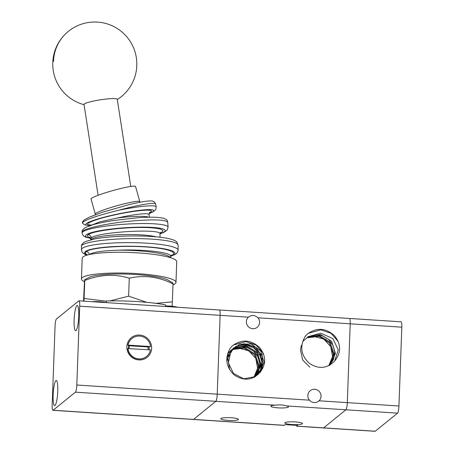 <?xml version="1.0" encoding="UTF-8"?>
<svg xmlns="http://www.w3.org/2000/svg" width="454" height="454" viewBox="0 0 454 454"><rect width="100%" height="100%" fill="white"/><g stroke="black" fill="none" stroke-linecap="round" stroke-linejoin="round"><path stroke-width="0.68" d="M52.919 410.32L284.068 425.375L285.231 424.626L297.591 425.432L296.7 426.198L323.418 427.935A6.305 1.107 -86.3 0 0 323.6 427.867L345.931 409.792A6.305 1.107 -86.3 0 0 346.811 407.306A6.305 1.107 -86.3 0 0 347.31 402.63L350.199 323.81A6.305 1.107 -86.3 0 0 350.023 319.684A6.305 1.107 -86.3 0 0 349.455 318.453A6.305 1.107 93.7 0 1 350.023 319.684A6.305 1.107 93.7 0 1 350.199 323.81L401.824 327.175A6.305 1.107 -86.3 0 0 401.648 323.049A6.305 1.107 -86.3 0 0 401.081 321.818L219.367 309.98A6.305 1.107 93.7 0 1 219.935 311.211A6.305 1.107 93.7 0 1 220.116 315.337L217.222 394.157A6.305 1.107 93.7 0 1 216.723 398.833A6.305 1.107 93.7 0 1 215.843 401.319L193.518 419.394A6.305 1.107 93.7 0 1 193.336 419.462A6.305 1.107 -86.3 0 0 193.518 419.394L53.101 410.246A6.305 1.107 93.7 0 1 52.919 410.32A6.305 1.107 93.7 0 1 52.352 409.088A6.305 1.107 93.7 0 1 52.176 404.962L55.065 326.137A6.305 1.107 93.7 0 1 55.564 321.466A6.305 1.107 93.7 0 1 56.449 318.98L78.775 300.906A6.305 1.107 93.7 0 1 78.956 300.832A6.305 1.107 93.7 0 1 79.524 302.063A6.305 1.107 93.7 0 1 79.7 306.189L220.116 315.337A6.305 1.107 -86.3 0 0 219.935 311.211A6.305 1.107 -86.3 0 0 219.367 309.98A6.305 1.107 93.7 0 0 219.186 310.048M220.962 418.486A8.83 1.39 2.1 0 1 230.467 417.697A8.83 1.39 2.1 0 1 238.452 419.377A8.83 1.39 2.1 0 1 238.305 419.615A8.83 1.39 2.1 0 1 228.793 420.41A8.83 1.39 2.1 0 1 220.809 418.73A8.83 1.39 2.1 0 1 220.962 418.486M270.981 405.984A8.83 1.39 2.1 0 1 275.266 405.189C279.539 404.616 283.285 404.86 286.502 405.921A8.83 1.39 2.1 0 1 288.477 406.875A8.83 1.39 2.1 0 1 288.324 407.113A8.83 1.39 2.1 0 1 278.813 407.908A8.83 1.39 2.1 0 1 270.834 406.228A8.83 1.39 2.1 0 1 270.981 405.984M309.475 400.167A6.725 6.538 -129 0 1 317.357 390.031A6.725 6.538 -129 0 1 319.071 400.791C315.7 403.39 312.5 403.18 309.475 400.167L76.811 385.015A6.305 1.107 93.7 0 1 76.312 389.685A6.305 1.107 93.7 0 1 75.426 392.171L215.843 401.319A6.305 1.107 -86.3 0 0 216.723 398.833A6.305 1.107 -86.3 0 0 217.222 394.157L220.116 315.337L248.355 317.176C251.578 314.701 254.779 314.911 257.951 317.8A6.725 6.538 -129 0 1 250.069 327.941A6.725 6.538 -129 0 1 248.355 317.176L248.752 316.83M375.225 431.232L323.6 427.867A6.305 1.107 93.7 0 1 323.418 427.935L375.044 431.3A6.305 1.107 -86.3 0 0 375.225 431.232L397.551 413.151A6.305 1.107 -86.3 0 0 398.436 410.671A6.305 1.107 -86.3 0 0 398.935 405.995L319.071 400.791L318.668 401.149M284.97 422.657A8.83 1.39 2.1 0 1 294.481 421.868A8.83 1.39 2.1 0 1 302.466 423.548A8.83 1.39 2.1 0 1 302.319 423.786A8.83 1.39 2.1 0 1 292.807 424.575A8.83 1.39 2.1 0 1 284.823 422.901A8.83 1.39 2.1 0 1 284.97 422.657M263.536 354.006L262.684 354.063M262.662 354.063L261.759 354.165M261.555 354.194L260.846 354.313M260.817 354.313L259.938 354.495M259.915 354.5L259.047 354.727M259.024 354.733L258.173 354.994M258.144 355L257.31 355.3M230.121 348.388A20.447 19.868 -129 0 1 232.397 345.812C241.829 338.973 250.943 339.586 259.733 347.656C266.26 356.22 266.271 364.579 259.767 372.745C252.078 380.469 243.565 381.207 234.23 374.947C226.001 367.014 224.628 358.161 230.121 348.388M245.824 341.595L256.101 345.08L263.263 353.297M233.254 345.102L245.847 341.578L255.971 344.966L263.121 352.968M305.065 336.641A20.447 19.868 -129 0 1 307.341 334.059C316.773 327.221 325.887 327.839 334.683 335.909C341.204 344.467 341.215 352.826 334.712 360.992C327.022 368.716 318.509 369.454 309.174 363.2C300.945 355.261 299.572 346.408 305.065 336.641M308.198 333.349L320.791 329.825L331.045 333.332L338.207 341.544M320.791 329.825L330.915 333.219L338.065 341.215M308.272 337.254L313.913 336.459L323.759 339.07L330.722 346.584L332.578 356.538L328.747 365.708M307.12 337.793L319.111 336.346L329.439 342.906L333.372 354.421L329.116 365.527M307.415 337.441L319.599 335.733L330.16 342.367L334.065 354.131L329.468 365.345M302.687 341.487L308.147 336.857L315.031 334.814L322.221 335.699L328.543 339.348L332.958 345.165L334.746 352.185L333.628 359.239L329.791 365.164M308.022 336.766L320.552 334.507L331.568 341.255L335.438 353.484L330.211 364.874M309.844 367.241L302.636 359.914L300.463 349.881M300.474 349.705L301.416 345.273M307.96 336.692L320.899 333.208L332.878 338.622L338.258 349.881L334.712 360.992M238.969 348.212L248.815 350.823L255.778 358.331L257.634 368.29L253.803 377.461M232.176 349.54L244.167 348.093L254.495 354.659L258.428 366.168L254.172 377.28M232.471 349.194L244.655 347.48L255.216 354.12L259.12 365.884L254.524 377.098M227.743 353.24L233.203 348.604L240.087 346.567L247.277 347.446L253.599 351.101L258.014 356.918L259.802 363.932L258.684 370.992L254.847 376.916M233.078 348.513L245.608 346.26L256.623 353.002L260.494 365.237L255.267 376.627M233.016 348.445L245.847 345.613L257.31 352.423L261.163 365.101L255.33 376.638M226.864 357.411L230.95 350.244L237.862 345.783L246.108 344.983L253.911 348.014L259.58 354.211L261.896 362.213L260.375 370.271L255.347 376.627M226.869 361.39L229.372 352.684L235.83 346.436L244.587 344.245L253.383 346.68L259.955 353.087L262.605 361.798L260.664 370.538L254.649 377.03M229.605 369.63L227.846 358.058L233.509 347.997L244.207 343.701L255.432 346.969L262.429 356.396L262.264 367.933L255.029 376.655L243.838 378.823L233.481 373.489L228.402 362.899L230.785 351.532L239.65 344.194L251.261 343.984L260.704 350.97L263.995 362.15L259.767 372.745M257.951 317.8L350.199 323.81L347.31 402.63A6.305 1.107 93.7 0 1 346.811 407.306A6.305 1.107 93.7 0 1 345.931 409.792L397.551 413.151M325.91 340.012A6.305 1.107 93.7 0 1 326.068 339.087M398.935 405.995L401.824 327.175M296.746 426.119L323.6 427.867L345.931 409.792L286.502 405.921M55.91 380.605A12.61 2.213 93.7 0 1 56.273 380.463A12.61 2.213 93.7 0 1 57.715 392.182A12.61 2.213 93.7 0 1 54.996 405.496A12.61 2.213 93.7 0 1 54.633 405.632A12.61 2.213 93.7 0 1 53.186 393.913A12.61 2.213 93.7 0 1 55.91 380.605M128.573 348.462A10.51 10.215 -129 0 1 128.732 345.483L128.073 345.102A11.56 11.237 -129 0 1 131.972 338.514A11.56 11.237 -129 0 1 139.667 336.085A11.56 11.237 -129 0 1 150.546 346.567L148.01 346.975A9.67 9.398 -129 0 1 147.987 349.728M149.116 346.811A10.51 10.215 -129 0 1 149.054 349.796M76.885 305.656A12.61 2.213 93.7 0 1 77.248 305.519A12.61 2.213 93.7 0 1 78.69 317.238A12.61 2.213 93.7 0 1 75.971 330.546A12.61 2.213 93.7 0 1 75.608 330.688A12.61 2.213 93.7 0 1 74.161 318.969A12.61 2.213 93.7 0 1 76.885 305.656M165.523 306.473L165.585 304.861A54.65 8.603 -177.9 0 0 137.653 301.592A54.65 8.603 -177.9 0 0 106.412 301.008L106.35 302.619M83.542 301.133L84.535 280.606C84.654 279.346 84.733 279.306 84.785 280.498C99.812 274.483 114.646 273.711 129.288 278.183C144.054 274.835 158.633 276.73 173.014 283.863C172.968 282.677 172.883 282.711 172.764 283.977M84.535 280.606C84.654 279.346 84.733 279.306 84.785 280.498L83.962 301.161M84.688 279.636L89.126 277.411A41.28 6.498 2.1 0 1 128.947 274.165A41.28 6.498 2.1 0 1 168.428 280.317L172.929 283.001M172.089 306.24L172.355 301.853L156.045 303.357M146.704 302.313L128.63 296.167L109.828 300.923M106.406 301.206L84.121 298.482M139.701 335.052A12.61 12.258 -129 0 1 151.636 348.303A12.61 12.258 -129 0 1 138.788 359.943A12.61 12.258 -129 0 1 126.859 346.691A12.61 12.258 -129 0 1 139.701 335.052M146.426 356.555A11.56 11.237 -129 0 1 146.33 356.634A11.56 11.237 -129 0 1 138.635 359.057A11.56 11.237 -129 0 1 127.756 348.581L150.422 349.886A11.56 11.237 -129 0 1 146.523 356.481A11.56 11.237 -129 0 1 138.828 358.904A11.56 11.237 -129 0 1 127.949 348.422M129.118 348.502A9.67 9.398 -129 0 1 129.299 345.755L128.618 345.579M129.299 345.755L148.01 346.975M128.073 345.102L150.546 346.567M127.88 345.261A11.56 11.237 -129 0 1 131.779 338.667A11.56 11.237 -129 0 1 131.876 338.588M129.288 278.183L128.63 296.167M173.014 283.863L172.355 301.853M75.426 392.171L53.101 410.246M76.811 385.015L79.7 306.189M275.266 405.189L215.843 401.319L193.518 419.394L284.386 425.313M130.769 186.475L117.263 99.273A16.815 2.037 171.2 0 0 94.948 100.777A16.815 2.037 171.2 0 0 84.348 103.926A16.815 2.037 171.2 0 0 84.03 104.42L98.104 195.305M84.444 281.679A47.29 7.446 2.1 0 1 81.453 278.921A47.29 7.446 2.1 0 1 137.369 273.643A47.29 7.446 2.1 0 1 175.97 282.388A47.29 7.446 2.1 0 1 172.98 284.845M175.97 282.388L176.731 261.646A47.29 7.446 -177.9 0 0 138.135 252.901A47.29 7.446 -177.9 0 0 82.214 258.178L81.453 278.921M81.414 246.482C80.642 242.169 110.101 238.14 138.612 238.651C160.949 238.912 178.462 241.795 178.11 245.16L176.912 242.164C175.874 240.637 172.441 239.309 166.607 238.185C157.612 236.613 145.955 235.876 131.649 235.961C116.956 236.142 104.658 237.124 94.761 238.917L85.778 241.432L84.075 242.334C80.92 244.91 81.618 245.671 81.419 246.499L81.799 251.533L83.207 253.338L86.64 255.233M159.995 233.81L163.446 232.607L167.095 230.201L168.094 227.25A43.09 5.953 176.1 0 0 132.994 223.76A43.09 5.953 176.1 0 0 82.112 233.055L82.055 232.232C81.107 228.947 107.365 223.09 132.801 220.911C154.326 219.191 165.982 219.679 167.764 222.369C167.061 220.627 168.122 219.906 163.168 218.136L158.151 217.409C152.93 217.04 146.109 217.16 137.698 217.761L113.943 220.462C105.583 221.745 98.632 223.152 93.081 224.696L85.687 227.392L84.03 228.43C81.334 231.217 82.339 231.177 82.066 232.249M170.352 257.639A40.985 6.452 -177.9 0 0 137.091 250.722A40.985 6.452 -177.9 0 0 118.488 250.194C102.695 250.676 92.957 252.129 89.285 254.558A3.155 3.065 51 0 0 86.215 251.624C84.875 252.742 85.358 253.848 87.662 254.944M90.732 239.803L90.715 238.849L91.299 237.924C96.929 232.005 161.471 228.22 160.007 233.895M148.651 217.233A29.425 3.768 173.2 0 0 125.616 217.097A29.425 3.768 173.2 0 0 116.757 218.102L100.045 221.796L91.356 225.201M116.757 218.102L125.514 216.28C139.94 213.658 147.777 213.057 149.026 214.475L149.61 212.512M91.436 198.398A23.12 2.208 164.3 0 0 91.038 199.005L95.283 214.112A23.12 2.208 164.3 0 1 95.68 213.505A23.12 2.208 164.3 0 1 121.774 204.436A23.12 2.208 164.3 0 1 139.798 201.61L135.559 186.503A23.12 2.208 164.3 0 0 115.129 189.959A23.12 2.208 164.3 0 0 91.436 198.398M118.488 250.194C143.487 249.07 171.453 252.362 170.619 256.323L171.05 255.148M90.318 225.536L84.626 224.906L82.458 223.124L83.065 221.989C87.855 218.839 99.676 214.941 118.528 210.298C137.903 204.97 155.478 201.945 155.58 203.931L154.241 201.843C153.231 201.457 153.707 200.469 146.75 201.162C142.221 201.712 136.138 202.915 128.499 204.782L102.456 212.251L89.302 217.182L84.16 220.003A3.155 3.065 -129 0 1 84.291 219.901M177.338 307.245A1.26 1.033 -74.8 0 0 176.986 307.052L177.684 307.267M92.003 301.683A10.3 1.623 2.1 0 1 106.088 302.602M165.545 305.956A10.3 1.623 2.1 0 1 176.702 307.023M117.302 99.551A42.035 42.035 0 0 0 127.262 37.353A42.035 42.035 0 0 0 68.094 31.581A42.035 40.809 50.6 0 0 53.504 61.466M87.043 255.114A45.19 6.861 0.3 0 1 137.999 246.38A45.19 6.861 0.3 0 1 174.149 254.575A45.19 6.861 0.3 0 1 170.613 256.215M170.613 256.397L176.203 253.86L177.667 252.032L178.082 250.228A48.34 7.338 -179.7 0 0 138.595 242.799A48.34 7.338 -179.7 0 0 81.397 249.706M90.635 238.288A39.935 5.522 -3.9 0 1 92.888 232.198A39.935 5.522 -3.9 0 1 132.625 227.346A39.935 5.522 -3.9 0 1 164.484 231.688A39.935 5.522 -3.9 0 1 159.995 233.697M90.562 225.456A34.68 3.842 -11.6 0 1 91.918 220.922A34.68 3.842 -11.6 0 1 126.104 212.387A34.68 3.842 -11.6 0 1 153.134 211.49A34.68 3.842 -11.6 0 1 149.071 213.567M149.054 213.641L152.516 212.12L155.041 210.372L155.847 209.26L156.182 206.848A37.835 4.194 168.4 0 0 126.053 208.846A37.835 4.194 168.4 0 0 118.528 210.298M156.097 236.829A34.68 5.13 179.1 0 0 131.762 234.542A34.68 5.13 179.1 0 0 91.322 239.258A34.68 5.13 179.1 0 0 90.862 239.769M149.604 212.506A3.155 3.065 -129 0 1 150.966 211.882C155.274 208.602 135.388 210.281 114.334 214.98C93.172 219.628 80.812 225.088 91.56 225.036M149.343 212.864L150.966 211.882M91.299 237.924A3.155 3.065 51 0 0 87.991 234.769C86.657 235.893 87.446 236.84 90.346 237.618M160.183 232.925C168.496 229.605 156.585 226.977 135.769 227.539C115.072 228.039 91.753 231.568 87.991 234.769M170.71 255.75C180.164 252.259 166.085 247.85 141.813 246.704C117.671 245.483 90.584 247.884 86.215 251.624M83.065 221.989A3.155 3.065 -129 0 1 84.16 220.003C82.951 221.087 82.367 222.034 82.412 222.857M238.367 342.543L238.986 342.044M91.839 301.672L98.762 301.649L106.327 302.619M165.545 305.939L173.031 306.348L176.986 307.052M78.956 300.832L219.367 309.98M68.094 31.581A42.035 42.035 0 0 0 84.069 104.698M95.385 214.731L95.283 214.112M140.053 202.234L139.798 201.61M90.647 225.428L89.784 224.764M149.355 217.216L149.026 214.481M159.99 233.895L160.512 232.414M89.977 237.204L90.715 238.849M160.058 237.232L160.007 233.923M170.568 257.702L170.613 256.351M156.182 206.848L155.586 203.954M168.094 227.25L167.764 222.369M82.112 233.055L82.776 235.002L84.206 236.398L85.965 237.272L90.664 238.412M178.082 250.228L178.11 245.16"/></g></svg>

